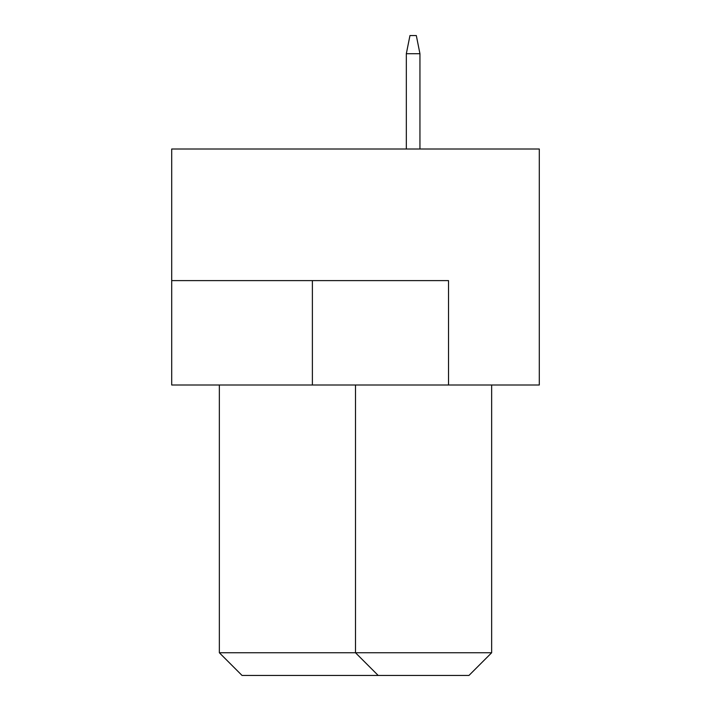 <?xml version="1.0" encoding="UTF-8"?>
<svg xmlns="http://www.w3.org/2000/svg" width="711" height="711" viewBox="0 0 711 711"><rect width="100%" height="100%" fill="white"/><g stroke="black" fill="none" stroke-linecap="round" stroke-linejoin="round"><path stroke-width="1.07" d="M539.302 149.008L171.698 149.008L171.698 384.998L539.302 384.998L539.302 149.008M448.534 384.998L448.534 280.614L171.698 280.614M219.352 384.998L219.352 652.76L491.648 652.76L491.648 384.998M491.648 652.76L468.958 675.45L378.19 675.45L355.5 652.76L355.5 384.998M378.19 675.45L242.042 675.45L219.352 652.76M419.943 149.008L419.943 53.707L406.328 53.707L406.328 149.008M406.328 53.707L409.963 35.55L416.317 35.55L419.943 53.707M312.387 280.614L312.387 384.998"/></g></svg>
